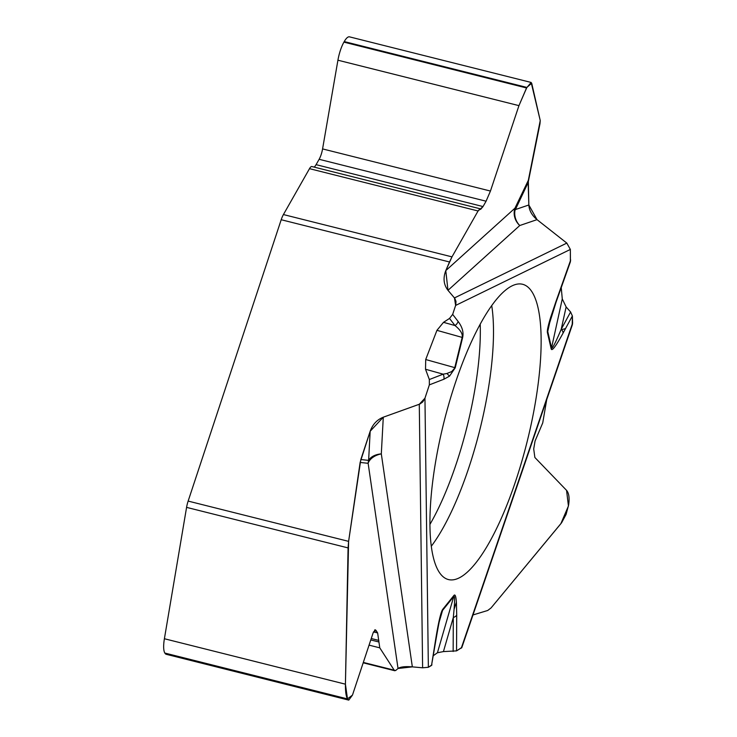 <?xml version="1.0" encoding="UTF-8"?>
<svg xmlns="http://www.w3.org/2000/svg" width="737" height="737" viewBox="0 0 737 737"><rect width="100%" height="100%" fill="white"/><g stroke="black" fill="none" stroke-linecap="round" stroke-linejoin="round"><path stroke-width="1.11" d="M487.71 610.485L472.988 614.953L487.71 610.485L491.054 607.942L561.594 522.763L566.09 514.398L568.577 505.167C569.655 498.138 568.982 493.21 566.56 490.354L534.869 457.484L533.708 448.971L535.071 441.002L542.736 422.9L546.716 399.657L542.736 422.9L535.071 441.002L533.708 448.971L534.869 457.484L566.56 490.354L568.43 505.987L560.857 523.703L491.054 607.942L487.71 610.485M456.544 650.891L456.719 615.091A7.416 4.689 -179.7 0 1 453.31 617.505L443.425 651.591L456.544 650.891L461.813 647.574M443.425 651.591L437.428 652.752L433.42 655.617L437.428 652.752L443.425 651.591L456.544 650.891L461.859 647.427M431.532 665.428L435.797 640.683A7.416 2.147 -171 0 1 435.374 641.254L431.532 665.428L428.354 667.28L424.954 398.201L422.734 401.951L419.823 404.06L383.286 417.206L381.315 453.881A16.306 10.622 3.1 0 0 368.62 460.385L369.08 459.943M412.342 666.865C405.138 666.294 400.366 666.838 398.026 668.496L368.132 463.306A16.306 10.871 171.7 0 1 381.315 453.881L412.342 666.865L422.614 667.805L428.354 667.28M398.026 668.496L395.677 670.513L394.203 670.182L379.776 647.841L377.639 632.936L375.326 629.785L373.198 632.668L352.47 695.102L348.767 700.113L347.486 698.906C346.031 696.345 345.349 691.444 345.423 684.185L348.076 547.904L186.581 507.369L164.397 638.739L345.423 684.185M186.581 507.369A12.354 3.464 104.1 0 1 188.147 501.086L281.202 219.727A12.354 3.464 104.1 0 1 283.423 214.559L309.503 168.662A8.899 2.497 -75.9 0 1 311.871 166.534L479.925 208.718M188.147 501.086L348.61 541.363L360.817 459.538L368.62 460.385L370.177 431.237L360.817 459.538M370.177 431.237C372.682 424.374 377.049 419.694 383.286 417.206M425.71 359.527L455.245 367.763L449.524 376.137L446.898 373.493L451.698 371.577L454.609 368.233L462.173 337.408L436.93 330.342L425.71 359.527L425.516 369.246L429.339 379.537L429.358 384.871L424.954 398.201M436.93 330.342L443.508 322.336L449.515 318.439L452.665 314.395L458.119 321.461C462.292 326.979 463.794 332.323 462.633 337.5L455.245 367.763M447.976 290.323C443.656 284.666 442.928 278.098 445.784 270.617L514.951 208.184A16.306 15.366 -132.1 0 0 519.769 225.522L447.976 290.323L454.784 298.347L456 301.378L455.807 304.851L452.665 314.395M445.784 270.617L449.496 261.976L281.202 219.727M348.472 700.049L166.24 654.299A19.77 5.546 -75.9 0 1 165.033 653.332L164.858 653.065A19.77 5.546 -75.9 0 1 164.397 638.739M348.61 541.363L348.076 547.904M283.423 214.559L451.984 256.872L478.073 210.975L479.999 208.737L480.57 209.419L483.03 206.563L486.079 201.21L490.446 191.049L518.949 105.64L526.55 87.97L531.156 82.452L540.239 120.546L539.972 123.761L528.153 182.527L514.748 210.929M528.834 204.987C529.212 210.533 531.948 215.416 537.033 219.644L519.769 225.522A16.306 15.108 71.2 0 1 515.117 209.658L528.834 204.987L528.153 182.527M537.033 219.644L566.817 243.099L570.355 249.438L455.632 305.431M570.429 261.718L570.355 249.438M572.225 325.164L572.382 315.943L570.595 311.981L566.127 306.933L562.276 298.936L561.244 287.587L562.276 298.936L566.127 306.933L570.595 311.981L572.382 315.943L572.603 323.064L461.279 648.136M572.354 324.777L572.603 323.064M314.119 167.096A11.368 3.188 104.1 0 0 316.081 164.655L319.13 159.303A11.368 3.188 104.1 0 0 322.576 148.911L337.924 60.204A19.77 5.546 -75.9 0 1 343.921 42.129L344.234 41.576A19.77 5.546 -75.9 0 1 349.485 36.85L530.898 82.387M451.984 256.872L449.496 261.976M439.105 622.286L442.559 610.393A7.416 6.08 -141.1 0 0 442.753 609.315C440.818 611.977 438.358 622.627 435.374 641.254M437.428 652.752L453.743 596.519C454.738 595.367 454.849 599.614 454.075 609.259L456.406 602.304C455.973 596.279 455.144 593.985 453.937 595.432L442.753 609.315M562.276 298.936L551.543 347.882A7.416 6.237 166.9 0 1 551.212 348.96C551.976 351.466 555.938 346.169 563.096 333.06L572.382 315.943M551.902 314.432L550.659 317.334C548.107 325.662 547.02 330.747 547.407 332.58L551.212 348.96M516.204 479.455A152.227 42.728 -75.9 0 1 447.626 579.328A152.227 42.728 -75.9 0 1 444.089 421.527A152.227 42.728 -75.9 0 1 521.732 284.095A152.227 42.728 -75.9 0 1 516.204 479.455M453.937 595.432A7.416 6.08 -141.1 0 1 453.743 596.519L442.559 610.393L440.956 614.612M446.898 373.493L443.14 374.175A7.416 6.974 -111.2 0 1 443.895 379.233L449.524 376.137M360.135 462.44L368.132 463.306A16.306 15.855 96.2 0 1 368.62 460.385M453.154 651.49L453.31 617.505L454.075 609.259M550.539 318.799L547.748 331.503L551.543 347.882C552.087 349.412 555.32 343.193 561.235 329.218A7.416 4.8 28.5 0 1 563.096 333.06M547.407 332.58A7.416 6.237 166.9 0 0 547.748 331.503L548.356 326.869M462.633 337.5L462.173 337.408C462.873 333.944 460.487 329.992 455.005 325.551A7.416 6.946 -37.7 0 0 458.119 321.461M528.328 180.335L514.951 208.184A16.306 7.149 -154.3 0 0 515.117 209.658M550.659 317.334L555.984 301.451A7.416 2.285 19.5 0 1 556.067 302.198L570.447 261.653M431.956 664.875L428.354 667.28L422.614 667.805L412.342 666.865L398.026 668.496L395.677 670.513L394.203 670.182L379.776 647.841L377.639 632.936L375.962 630.328L373.198 632.668L352.47 695.102L347.486 698.906L345.423 684.185L348.61 541.363L360.135 462.44L370.177 431.237L383.286 417.206L419.289 404.272L424.954 398.201L429.358 384.871L429.339 379.537L425.516 369.246L425.71 359.527L436.93 330.342L443.508 322.336L449.515 318.439L452.665 314.395L455.632 305.431L454.453 297.932L447.976 290.323L445.784 270.617L451.984 256.872L478.073 210.975L483.03 206.563L486.079 201.21L490.446 191.049L518.949 105.64L526.863 87.417L531.699 83.217L540.239 120.546L528.328 180.335L528.834 204.987L537.033 219.644L566.817 243.099L570.355 249.438L570.364 261.902M565.528 328.573L561.631 329.669M164.858 653.065L347.486 698.906M165.033 653.332L347.661 699.173M374.626 629.988L375.962 630.328M373.475 631.885L377.639 632.936M371.255 638.518L378.836 640.425M370.775 639.946L378.846 641.973M369.053 645.142L379.776 647.841M363.313 662.425L394.203 670.182M344.234 41.576L526.863 87.417M343.921 42.129L526.55 87.97M337.924 60.204L518.949 105.64M322.576 148.911L490.446 191.049M319.13 159.303L486.079 201.21M316.081 164.655L483.03 206.563M309.503 168.662L478.073 210.975M429.358 384.871L443.895 379.233M456.719 615.091L456.406 602.304M555.984 301.451L570.678 260.014M425.516 369.246L443.14 374.175L429.339 379.537M422.614 667.805L419.289 404.272M491.717 305.569A148.745 41.751 -75.9 0 1 469.156 466.733A148.745 41.751 -75.9 0 1 431.311 546.228M480.211 324.16A144.351 40.517 -75.9 0 1 456.7 462.449A144.351 40.517 -75.9 0 1 429.947 524.403M566.127 306.933L561.235 329.218L570.595 311.981M443.508 322.336L455.005 325.551L449.515 318.439M454.453 297.932L566.817 243.099M394.82 670.753L363.184 662.812M435.797 640.683C438.672 623.898 440.496 614.861 441.26 613.589M572.409 324.612L461.749 647.768M556.067 302.198L548.236 327.412"/></g></svg>
